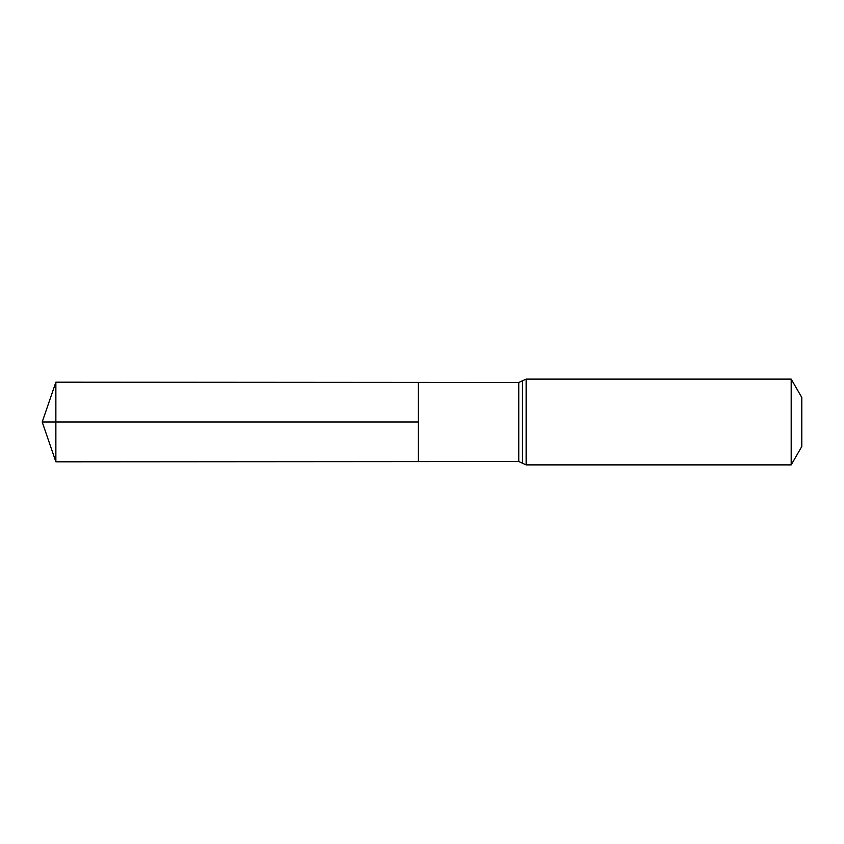 <?xml version="1.0" encoding="UTF-8"?>
<svg xmlns="http://www.w3.org/2000/svg" width="844" height="844" viewBox="0 0 844 844"><rect width="100%" height="100%" fill="white"/><g stroke="black" fill="none" stroke-linecap="round" stroke-linejoin="round"><path stroke-width="1.27" d="M418.329 422L418.329 382.395L55.862 382.184L55.862 461.816L418.329 461.605L418.329 382.395L518.765 382.459L518.765 461.541L418.329 461.605L418.329 422M791.187 379.114L791.187 464.886L801.8 446.508L801.8 397.492L791.187 379.114L526.139 379.114L518.765 382.459M55.862 461.816L42.2 422L418.329 422L55.862 422M791.187 464.886L526.139 464.886L526.139 379.114M526.139 464.886L522.457 463.208L522.457 380.792M522.457 463.208L518.765 461.541M42.2 422L55.862 382.184"/></g></svg>
